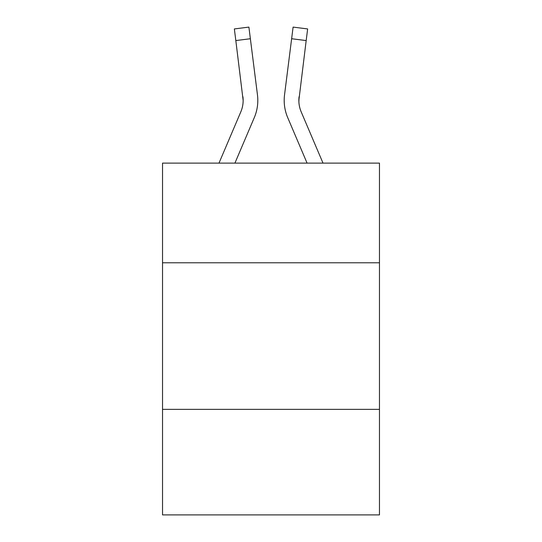 <?xml version="1.0" encoding="UTF-8"?>
<svg xmlns="http://www.w3.org/2000/svg" width="542" height="542" viewBox="0 0 542 542"><rect width="100%" height="100%" fill="white"/><g stroke="black" fill="none" stroke-linecap="round" stroke-linejoin="round"><path stroke-width="0.81" d="M379.468 262.789L379.468 163.122L162.532 163.122L162.532 262.789L379.468 262.789L379.468 514.9L162.532 514.9L162.532 262.789M379.468 409.366L162.532 409.366M254.293 117.614L234.916 163.122L254.293 117.614A43.97 43.97 -33.6 0 0 257.464 94.877L250.37 38.733L235.824 40.569L234.354 28.936L248.9 27.1L250.37 38.733M218.988 163.122L240.811 111.869A29.315 29.315 -30.3 0 0 243.148 100.439L235.824 40.569M257.755 102.519L257.809 100.731M257.24 93.116L257.464 94.877L257.24 93.116M323.012 163.122L301.189 111.869A29.315 29.315 30.3 0 1 298.852 100.439L306.176 40.569L291.63 38.733L293.1 27.1L307.646 28.936L293.1 27.1L307.646 28.936L293.1 27.1L307.646 28.936L293.1 27.1L307.646 28.936L293.1 27.1L307.646 28.936L293.1 27.1L307.646 28.936L293.1 27.1L307.646 28.936L293.1 27.1L307.646 28.936L293.1 27.1L307.646 28.936L293.1 27.1L307.646 28.936L293.1 27.1L307.646 28.936L293.1 27.1L307.646 28.936L293.1 27.1L307.646 28.936L293.1 27.1L307.646 28.936L293.1 27.1L307.646 28.936L293.1 27.1L307.646 28.936L293.1 27.1L307.646 28.936L293.1 27.1L307.646 28.936L293.1 27.1L307.646 28.936L293.1 27.1L307.646 28.936L306.176 40.569M287.707 117.614L307.084 163.122L287.707 117.614A43.97 43.97 33.6 0 1 284.536 94.877L291.63 38.733M298.886 101.821L299.082 96.713A29.315 29.315 33.6 0 0 301.189 111.869A29.315 29.315 33.6 0 1 298.852 100.439L299.082 96.713M240.811 111.869A29.315 29.315 -33.6 0 0 243.148 100.439A29.315 29.315 -33.6 0 1 240.811 111.869A29.315 29.315 -33.6 0 0 243.148 100.439A29.315 29.315 -33.6 0 1 240.811 111.869A29.315 29.315 -33.6 0 0 243.148 100.439A29.315 29.315 -33.6 0 1 240.811 111.869A29.315 29.315 -33.6 0 0 243.148 100.439A29.315 29.315 -33.6 0 1 240.811 111.869A29.315 29.315 -33.6 0 0 243.148 100.439A29.315 29.315 -33.6 0 1 240.811 111.869A29.315 29.315 -33.6 0 0 243.148 100.439A29.315 29.315 -33.6 0 1 240.811 111.869A29.315 29.315 -33.6 0 0 243.148 100.439A29.315 29.315 -33.6 0 1 240.811 111.869A29.315 29.315 -33.6 0 0 243.148 100.439A29.315 29.315 -33.6 0 1 240.811 111.869A29.315 29.315 -33.6 0 0 243.148 100.439A29.315 29.315 -33.6 0 1 240.811 111.869A29.315 29.315 -33.6 0 0 243.148 100.439A29.315 29.315 -33.6 0 1 240.811 111.869A29.315 29.315 -33.6 0 0 243.148 100.439A29.315 29.315 -33.6 0 1 240.811 111.869A29.315 29.315 -33.6 0 0 243.148 100.439A29.315 29.315 -33.6 0 1 240.811 111.869A29.315 29.315 -33.6 0 0 243.148 100.439A29.315 29.315 -33.6 0 1 240.811 111.869A29.315 29.315 -33.6 0 0 243.148 100.439A29.315 29.315 -33.6 0 1 240.811 111.869A29.315 29.315 -33.6 0 0 243.148 100.439A29.315 29.315 -33.6 0 1 240.811 111.869A29.315 29.315 -33.6 0 0 243.148 100.439A29.315 29.315 -33.6 0 1 240.811 111.869A29.315 29.315 -33.6 0 0 243.148 100.439A29.315 29.315 -33.6 0 1 240.811 111.869A29.315 29.315 -33.6 0 0 243.148 100.439A29.315 29.315 -33.6 0 1 240.811 111.869A29.315 29.315 -33.6 0 0 242.918 96.713L243.148 100.439M301.189 111.869A29.315 29.315 33.6 0 1 298.852 100.439A29.315 29.315 33.6 0 0 301.189 111.869A29.315 29.315 33.6 0 1 298.852 100.439A29.315 29.315 33.6 0 0 301.189 111.869A29.315 29.315 33.6 0 1 298.852 100.439A29.315 29.315 33.6 0 0 301.189 111.869A29.315 29.315 33.6 0 1 298.852 100.439A29.315 29.315 33.6 0 0 301.189 111.869A29.315 29.315 33.6 0 1 298.852 100.439A29.315 29.315 33.6 0 0 301.189 111.869A29.315 29.315 33.6 0 1 298.852 100.439A29.315 29.315 33.6 0 0 301.189 111.869A29.315 29.315 33.6 0 1 298.852 100.439A29.315 29.315 33.6 0 0 301.189 111.869A29.315 29.315 33.6 0 1 298.852 100.439A29.315 29.315 33.6 0 0 301.189 111.869A29.315 29.315 33.6 0 1 298.852 100.439A29.315 29.315 33.6 0 0 301.189 111.869A29.315 29.315 33.6 0 1 298.852 100.439A29.315 29.315 33.6 0 0 301.189 111.869A29.315 29.315 33.6 0 1 298.852 100.439A29.315 29.315 33.6 0 0 301.189 111.869A29.315 29.315 33.6 0 1 298.852 100.439A29.315 29.315 33.6 0 0 301.189 111.869A29.315 29.315 33.6 0 1 298.852 100.439A29.315 29.315 33.6 0 0 301.189 111.869A29.315 29.315 33.6 0 1 298.852 100.439A29.315 29.315 33.6 0 0 301.189 111.869A29.315 29.315 33.6 0 1 298.852 100.439A29.315 29.315 33.6 0 0 301.189 111.869A29.315 29.315 33.6 0 1 298.852 100.439A29.315 29.315 33.6 0 0 301.189 111.869A29.315 29.315 33.6 0 1 298.852 100.439A29.315 29.315 33.6 0 0 301.189 111.869A29.315 29.315 33.6 0 1 298.852 100.439M257.809 100.365L257.755 102.533L257.809 100.365M284.245 102.533L284.191 100.365M307.646 28.936L293.1 27.1M234.354 28.936L248.9 27.1"/></g></svg>
